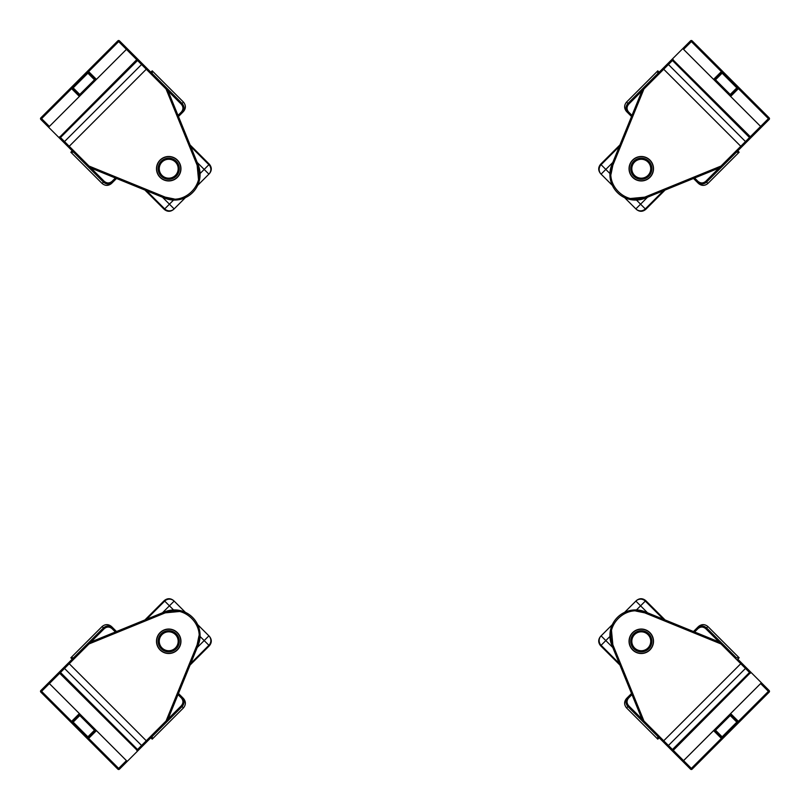 <?xml version="1.0" encoding="UTF-8"?>
<svg xmlns="http://www.w3.org/2000/svg" width="810" height="810" viewBox="0 0 810 810"><rect width="100%" height="100%" fill="white"/><g stroke="black" fill="none" stroke-linecap="round" stroke-linejoin="round"><path stroke-width="1.21" d="M64.516 143.137A1.114 1.114 -45 0 1 64.516 141.568L69.235 146.286L147.066 68.445L139.067 60.446L137.538 60.487L60.487 137.538L64.516 141.568L141.568 64.516L126.431 49.38L49.38 126.431L47.81 126.431L88.209 166.83L88.999 166.05L165.27 197.154C184.133 206.044 206.044 184.133 197.154 165.27L198.49 179.344M59.778 138.399L68.445 147.066L69.235 146.286L88.999 166.05L88.573 167.073L164.845 198.187A25.576 25.576 0 0 0 198.187 164.845L197.154 165.27L166.05 88.999L166.83 88.209L139.067 60.446L136.728 59.677L59.1 137.73M120.224 41.593A1.114 1.114 135 0 0 118.645 41.593L126.431 49.38A1.114 1.114 0 0 0 126.431 47.81A1.114 1.114 0 0 1 126.431 49.38L126.431 47.81L119.445 40.824L139.067 60.446M160.076 177.37A12.231 12.231 0 0 1 165.554 156.907A12.231 12.231 0 0 1 180.539 171.882A12.231 12.231 0 0 1 160.076 177.37M126.431 49.38L96.025 79.785L94.486 79.785L79.765 94.466L79.785 96.025L49.38 126.431L40.824 117.875A1.114 1.114 135 0 0 40.824 119.445L47.81 126.431A1.114 1.114 0 0 0 49.38 126.431A1.114 1.114 0 0 1 47.81 126.431M198.187 164.845L167.073 88.573L166.05 88.999L141.568 64.516A1.114 1.114 135 0 1 143.137 64.516M174.19 198.966L165.27 197.154L164.845 198.187M40.824 119.445L40.824 117.875L117.875 40.824L119.445 40.824A1.114 1.114 135 0 0 117.875 40.824L118.645 41.593L88.644 71.604L96.43 79.38L94.486 79.785L87.875 73.173L88.644 73.173L94.861 79.38M41.593 120.224A1.114 1.114 135 0 1 41.593 118.645L71.604 88.644L73.173 88.644L73.173 87.875L79.765 94.466L79.38 96.43L71.604 88.644L71.604 87.844L73.173 87.875L87.875 73.173L87.844 71.604L88.644 71.604L88.644 73.173M73.578 152.199L103.447 182.098C106.596 184.69 109.735 184.69 112.884 182.098L111.527 183.455C108.378 186.006 105.239 186.006 102.09 183.455L70.845 152.209L72.211 150.832M150.832 72.211L152.209 70.845L183.455 102.09C186.006 105.239 186.006 108.378 183.455 111.527L182.098 112.884C184.69 109.735 184.69 106.596 182.098 103.447L181.319 104.237C183.465 106.859 183.465 109.482 181.308 112.094L178.018 115.395M190.056 144.919L209.375 164.238C211.916 167.376 211.916 170.525 209.375 173.664L197.65 185.399M185.399 197.65L173.664 209.375C170.525 211.916 167.376 211.916 164.238 209.375L144.919 190.056M152.199 73.578L152.209 70.845M115.395 178.018L112.094 181.308L112.884 182.098L116.508 178.473M178.473 116.508L182.098 112.884L181.308 112.094M70.845 152.209L73.558 152.209M164.238 209.375L169.422 204.181L174.14 208.899A6.672 6.672 -135 0 1 164.703 208.899L146.519 190.715M209.375 164.238L208.899 164.703A6.672 6.672 45 0 1 208.899 174.14L204.181 169.422L200.06 173.542M143.137 745.483A1.114 1.114 -135 0 1 141.568 745.483L146.286 740.765L68.445 662.934L60.446 670.933L60.487 672.462L137.538 749.513L141.568 745.483L64.516 668.432L49.38 683.569L126.431 760.62L126.431 762.19L166.83 721.791L166.05 721.001L197.154 644.73C206.044 625.867 184.133 603.956 165.27 612.846L179.344 611.51M147.066 741.555L146.286 740.765L166.05 721.001L167.073 721.426L198.187 645.155A25.576 25.576 0 0 0 164.845 611.813L165.27 612.846L88.999 643.95L88.209 643.17L60.446 670.933L59.677 673.272L137.73 750.9M41.593 689.776A1.114 1.114 45 0 0 41.593 691.355L49.38 683.569A1.114 1.114 0 0 0 47.81 683.569A1.114 1.114 0 0 1 49.38 683.569L47.81 683.569L40.824 690.555L60.446 670.933M177.37 649.924A12.231 12.231 0 0 1 156.907 644.446A12.231 12.231 0 0 1 171.882 629.461A12.231 12.231 0 0 1 177.37 649.924M49.38 683.569L79.785 713.974L79.785 715.513L94.466 730.235L96.025 730.215L126.431 760.62L117.875 769.176A1.114 1.114 45 0 0 119.445 769.176L126.431 762.19A1.114 1.114 0 0 0 126.431 760.62A1.114 1.114 0 0 1 126.431 762.19M136.728 750.323L137.538 749.513A1.114 1.114 45 0 0 139.107 749.513L138.399 750.222M164.845 611.813L88.573 642.927L88.999 643.95L64.516 668.432A1.114 1.114 45 0 1 64.516 666.863M198.966 635.809L197.154 644.73L198.187 645.155M119.445 769.176L117.875 769.176L40.824 692.125L40.824 690.555A1.114 1.114 45 0 0 40.824 692.125L41.593 691.355L71.604 721.356L79.38 713.569L79.785 715.513L73.173 722.125L73.173 721.356L79.38 715.139M120.224 768.406A1.114 1.114 45 0 1 118.645 768.406L88.644 738.396L88.644 736.827L87.875 736.827L94.466 730.235L96.43 730.62L88.644 738.396L87.844 738.396L87.875 736.827L73.173 722.125L71.604 722.155L71.604 721.356L73.173 721.356M72.211 659.168L70.845 657.791L102.09 626.545C105.239 623.994 108.378 623.994 111.527 626.545L112.884 627.902C109.735 625.31 106.596 625.31 103.447 627.902L73.558 657.791L70.845 657.791M144.919 619.944L164.238 600.625C167.376 598.084 170.525 598.084 173.664 600.625L185.399 612.35M197.65 624.601L209.375 636.336C211.916 639.475 211.916 642.624 209.375 645.762L190.056 665.081M152.209 739.155L152.209 736.442L182.098 706.553C184.69 703.404 184.69 700.265 182.098 697.116L183.455 698.473C186.006 701.622 186.006 704.761 183.455 707.91L152.209 739.155L150.832 737.788M178.018 694.605L181.308 697.906L182.098 697.116L178.473 693.492M116.508 631.527L112.884 627.902L112.094 628.692L115.395 631.982M209.375 645.762L204.181 640.578L208.899 635.86A6.672 6.672 135 0 1 208.899 645.297L190.715 663.481M164.238 600.625L164.703 601.101A6.672 6.672 -45 0 1 174.14 601.101L169.422 605.819L173.542 609.94M666.863 64.516A1.114 1.114 45 0 1 668.432 64.516L663.714 69.235L741.555 147.066L749.554 139.067L749.513 137.538L672.462 60.487L668.432 64.516L745.483 141.568L760.62 126.431L683.569 49.38L683.569 47.81L654.257 77.122M732.878 155.743L749.554 139.067L750.323 136.728L672.27 59.1M768.406 120.224A1.114 1.114 -135 0 0 768.406 118.645L760.62 126.431A1.114 1.114 0 0 0 762.19 126.431A1.114 1.114 0 0 1 760.62 126.431L762.19 126.431L769.176 119.445L749.554 139.067M741.555 147.066L721.791 166.83A1.114 1.114 0 0 1 721.426 167.073L721.001 166.05L745.483 141.568A1.114 1.114 -135 0 1 745.483 143.137M632.63 160.076A12.231 12.231 0 0 1 653.093 165.554A12.231 12.231 0 0 1 638.118 180.539A12.231 12.231 0 0 1 632.63 160.076M611.034 174.19L612.846 165.27C603.956 184.133 625.867 206.044 644.73 197.154L630.656 198.49M683.569 49.38L692.125 40.824A1.114 1.114 -135 0 0 690.555 40.824L683.569 47.81A1.114 1.114 0 0 0 683.569 49.38A1.114 1.114 0 0 1 683.569 47.81M673.272 59.677L672.462 60.487A1.114 1.114 -135 0 0 670.893 60.487L671.601 59.778M662.934 68.445L663.714 69.235L643.95 88.999L642.927 88.573L611.813 164.845A25.576 25.576 0 0 0 645.155 198.187L721.426 167.073A1.114 1.114 0 0 0 721.791 166.83L721.001 166.05L644.73 197.154L645.155 198.187M730.62 96.43L730.215 94.486L715.513 79.785L713.569 79.38L721.356 71.604L722.155 71.604L722.125 73.173L736.827 87.875L730.235 94.466L730.62 96.43L738.396 88.644L736.827 88.644L730.62 94.861M643.17 88.209A1.114 1.114 0 0 0 642.927 88.573A1.114 1.114 0 0 1 643.17 88.209L643.95 88.999L612.846 165.27L611.813 164.845M713.569 79.38L715.534 79.765L722.125 73.173L721.356 73.173L721.356 71.604L691.355 41.593A1.114 1.114 -135 0 0 689.776 41.593M722.155 71.604L738.396 87.844L736.827 87.875L736.827 88.644M737.788 150.832L739.155 152.209L707.91 183.455C704.761 186.006 701.622 186.006 698.473 183.455L697.116 182.098C700.265 184.69 703.404 184.69 706.553 182.098L736.442 152.209L739.155 152.209M665.081 190.056L645.762 209.375C642.624 211.916 639.475 211.916 636.336 209.375L624.601 197.65M612.35 185.399L600.625 173.664C598.084 170.525 598.084 167.376 600.625 164.238L619.944 144.919M657.791 70.845L657.791 73.558L627.902 103.447C625.31 106.596 625.31 109.735 627.902 112.884L626.545 111.527C623.994 108.378 623.994 105.239 626.545 102.09L657.791 70.845L659.168 72.211M631.982 115.395L628.692 112.094L627.902 112.884L631.527 116.508M693.492 178.473L697.116 182.098L697.906 181.308L694.605 178.018M600.625 164.238L605.819 169.422L601.101 174.14A6.672 6.672 -45 0 1 601.101 164.703L619.285 146.519M645.762 209.375L645.297 208.899A6.672 6.672 135 0 1 635.86 208.899L640.578 204.181L636.457 200.06M745.483 666.863A1.114 1.114 135 0 1 745.483 668.432L740.765 663.714L662.934 741.555L670.933 749.554L672.462 749.513L749.513 672.462L745.483 668.432L668.432 745.483L683.569 760.62L760.62 683.569L762.19 683.569L738.376 659.755M659.755 738.376L670.933 749.554L673.272 750.323L750.9 672.27M689.776 768.406A1.114 1.114 -45 0 0 691.355 768.406L683.569 760.62A1.114 1.114 0 0 0 683.569 762.19A1.114 1.114 0 0 1 683.569 760.62L683.569 762.19L690.555 769.176L670.933 749.554M662.934 741.555L643.17 721.791A1.114 1.114 0 0 1 642.927 721.426L643.95 721.001L668.432 745.483A1.114 1.114 -45 0 1 666.863 745.483M649.924 632.63A12.231 12.231 0 0 1 644.446 653.093A12.231 12.231 0 0 1 629.461 638.118A12.231 12.231 0 0 1 649.924 632.63M635.809 611.034L644.73 612.846C625.867 603.956 603.956 625.867 612.846 644.73L611.51 630.656M713.974 730.215L715.513 730.215L730.235 715.534L730.62 713.569L738.396 721.356L768.406 691.355L769.176 692.125L692.125 769.176L690.555 769.176A1.114 1.114 -45 0 0 692.125 769.176L691.355 768.406L721.356 738.396L713.569 730.62L760.62 683.569L768.406 691.355A1.114 1.114 -45 0 0 768.406 689.776L762.19 683.569L769.176 690.555L769.176 692.125A1.114 1.114 -45 0 0 769.176 690.555M750.323 673.272L749.513 672.462A1.114 1.114 -45 0 0 749.513 670.893L750.222 671.601M741.555 662.934L740.765 663.714L721.001 643.95L721.426 642.927L645.155 611.813A25.576 25.576 0 0 0 611.813 645.155L642.927 721.426A1.114 1.114 0 0 0 643.17 721.791L643.95 721.001L612.846 644.73L611.813 645.155M760.62 683.569A1.114 1.114 0 0 1 762.19 683.569A1.114 1.114 0 0 0 760.62 683.569M721.791 643.17A1.114 1.114 0 0 0 721.426 642.927A1.114 1.114 0 0 1 721.791 643.17L721.001 643.95L644.73 612.846L645.155 611.813M730.62 715.139L736.827 721.356L738.396 721.356L738.396 722.155L736.827 722.125L730.235 715.534L730.215 713.974M715.534 730.235L722.125 736.827L721.356 736.827L715.139 730.62L715.534 730.235M738.396 722.155L722.155 738.396L722.125 736.827L736.827 722.125L736.827 721.356M736.422 657.801L706.553 627.902C703.404 625.31 700.265 625.31 697.116 627.902L698.473 626.545C701.622 623.994 704.761 623.994 707.91 626.545L739.155 657.791L737.788 659.168M659.168 737.788L657.791 739.155L626.545 707.91C623.994 704.761 623.994 701.622 626.545 698.473L627.902 697.116C625.31 700.265 625.31 703.404 627.902 706.553L628.681 705.763C626.535 703.141 626.535 700.518 628.692 697.906L631.982 694.605M619.944 665.081L600.625 645.762C598.084 642.624 598.084 639.475 600.625 636.336L612.35 624.601M624.601 612.35L636.336 600.625C639.475 598.084 642.624 598.084 645.762 600.625L665.081 619.944M657.801 736.422L657.791 739.155M694.605 631.982L697.906 628.692L697.116 627.902L693.492 631.527M631.527 693.492L627.902 697.116L628.692 697.906M739.155 657.791L736.442 657.791M645.762 600.625L640.578 605.819L635.86 601.101A6.672 6.672 45 0 1 645.297 601.101L663.481 619.285M600.625 645.762L601.101 645.297A6.672 6.672 -135 0 1 601.101 635.86L605.819 640.578L609.94 636.457M168.44 630.717A10.56 10.56 0 0 1 178.008 646.319A10.56 10.56 0 0 1 159.712 646.805A10.56 10.56 0 0 1 168.44 630.717M168.47 631.83A9.447 9.447 0 0 1 177.025 645.783A9.447 9.447 0 0 1 160.663 646.218A9.447 9.447 0 0 1 168.47 631.83M651.544 171.234A10.56 10.56 0 0 1 633.977 176.347A10.56 10.56 0 0 1 638.321 158.578A10.56 10.56 0 0 1 651.544 171.234M650.46 170.971A9.447 9.447 0 0 1 634.746 175.547A9.447 9.447 0 0 1 638.634 159.651A9.447 9.447 0 0 1 650.46 170.971M641.743 630.727A10.56 10.56 0 0 1 650.187 646.957A10.56 10.56 0 0 1 631.911 646.157A10.56 10.56 0 0 1 641.743 630.727M641.692 631.84A9.447 9.447 0 0 1 649.245 646.36A9.447 9.447 0 0 1 632.894 645.641A9.447 9.447 0 0 1 641.692 631.84M168.723 158.152A10.56 10.56 0 0 1 177.866 173.998A10.56 10.56 0 0 1 159.57 173.998A10.56 10.56 0 0 1 168.723 158.152M168.723 159.266A9.447 9.447 0 0 1 176.904 173.441A9.447 9.447 0 0 1 160.532 173.441A9.447 9.447 0 0 1 168.723 159.266M652.364 173.401A12.039 12.039 0 0 0 639.789 156.775A12.039 12.039 0 0 0 631.678 175.983A12.039 12.039 0 0 0 652.364 173.401M180.762 168.723A12.039 12.039 0 0 0 162.699 158.294A12.039 12.039 0 0 0 162.699 179.142A12.039 12.039 0 0 0 180.762 168.723M180.762 641.277A12.039 12.039 0 0 0 162.699 630.858A12.039 12.039 0 0 0 162.699 651.706A12.039 12.039 0 0 0 180.762 641.277M653.316 641.277A12.039 12.039 0 0 0 635.263 630.858A12.039 12.039 0 0 0 635.263 651.706A12.039 12.039 0 0 0 653.316 641.277M59.677 136.728L60.487 137.538A1.114 1.114 135 0 0 60.487 139.107M71.604 87.844L87.844 71.604M79.38 94.861L73.173 88.644M112.094 181.308C109.482 183.465 106.859 183.465 104.237 181.319L90.973 168.055M168.055 90.973L181.319 104.237M102.09 183.455L104.237 181.319M183.455 102.09L182.098 103.447L152.209 73.558M190.715 146.519L208.899 164.703L204.181 169.422L197.205 162.456M173.542 200.06L169.422 204.181L162.456 197.205M87.844 738.396L71.604 722.155M94.861 730.62L88.644 736.827M181.308 697.906C183.465 700.518 183.465 703.141 181.319 705.763L168.055 719.027M90.973 641.945L104.237 628.681C106.859 626.535 109.482 626.535 112.094 628.692M104.237 628.681L102.09 626.545M183.455 707.91L181.319 705.763M146.519 619.285L164.703 601.101L169.422 605.819L162.456 612.795M200.06 636.457L204.181 640.578L197.205 647.544M690.555 40.824L692.125 40.824L769.176 117.875L769.176 119.445A1.114 1.114 -135 0 0 769.176 117.875L768.406 118.645L738.396 88.644L738.396 87.844M715.139 79.38L721.356 73.173M628.692 112.094C626.535 109.482 626.535 106.859 628.681 104.237L641.945 90.973M719.027 168.055L705.763 181.319C703.141 183.465 700.518 183.465 697.906 181.308M705.763 181.319L707.91 183.455M626.545 102.09L628.681 104.237M663.481 190.715L645.297 208.899L640.578 204.181L647.544 197.205M609.94 173.542L605.819 169.422L612.795 162.456M722.155 738.396L721.356 738.396L721.356 736.827M769.176 692.125L692.125 769.176M713.569 730.62L715.139 730.62M697.906 628.692C700.518 626.535 703.141 626.535 705.763 628.681L719.027 641.945M641.945 719.027L628.681 705.763M707.91 626.545L705.763 628.681M626.545 707.91L627.902 706.553L657.791 736.442M619.285 663.481L601.101 645.297L605.819 640.578L612.795 647.544M636.457 609.94L640.578 605.819L647.544 612.795M117.875 40.824L40.824 117.875M40.824 692.125L117.875 769.176M769.176 117.875L692.125 40.824"/></g></svg>
